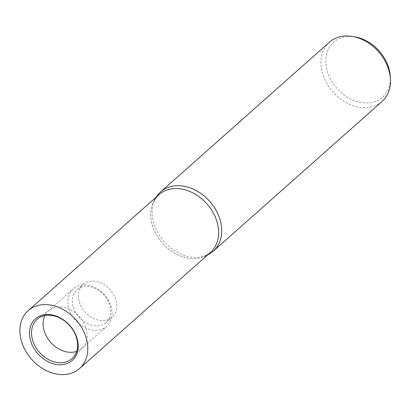 <?xml version="1.0" encoding="UTF-8"?>
<svg xmlns="http://www.w3.org/2000/svg" width="411" height="411" viewBox="0 0 411 411"><rect width="100%" height="100%" fill="white"/><g stroke="black" fill="none" stroke-linecap="round" stroke-linejoin="round"><path stroke-width="0.31" stroke-dasharray="2.06 1.54" d="M329.427 42.184A39.631 30.404 -131.6 0 0 322.722 73.98A39.631 30.404 -131.6 0 0 348.939 104.014A39.631 30.404 -131.6 0 0 382.019 101.476M156.365 196.951A39.631 30.404 -131.6 0 0 156.031 197.496A39.631 30.404 -131.6 0 0 153.955 223.687A39.631 30.404 -131.6 0 0 207.144 255.108A39.631 30.404 -131.6 0 0 207.719 254.841M355.022 36.898A36.769 28.205 -131.6 0 0 327.485 71.714A36.769 28.205 -131.6 0 0 364.023 102.894A36.769 28.205 -131.6 0 0 390.322 76.687M156.031 197.496L154.49 200.08A38.691 29.684 -131.6 0 0 152.46 225.654A38.691 29.684 -131.6 0 0 178.055 254.984A38.691 29.684 -131.6 0 0 210.36 252.503M159.006 194.614A38.691 29.684 -131.6 0 0 152.46 225.654A38.691 29.684 -131.6 0 0 204.39 256.336L207.144 255.108M76.662 351.384A25.117 19.271 -131.6 0 0 81.804 348.394A25.117 19.271 -131.6 0 0 82.673 347.557A25.117 19.271 -131.6 0 0 86.053 328.245A25.117 19.271 -131.6 0 0 49.402 310.048A25.117 19.271 -131.6 0 0 48.467 310.814A25.117 19.271 -131.6 0 0 44.886 315.566M69.089 308.908A25.117 19.271 -131.6 0 0 85.704 327.942A25.117 19.271 -131.6 0 0 106.675 326.334A25.117 19.271 -131.6 0 0 110.924 306.18A25.117 19.271 -131.6 0 0 94.304 287.14A25.117 19.271 -131.6 0 0 73.338 288.753A25.117 19.271 -131.6 0 0 69.089 308.908M73.389 307.336A21.845 16.759 -131.6 0 0 87.836 323.889A21.845 16.759 -131.6 0 0 106.074 322.486A21.845 16.759 -131.6 0 0 109.768 304.962A21.845 16.759 -131.6 0 0 95.316 288.409A21.845 16.759 -131.6 0 0 77.083 289.806A21.845 16.759 -131.6 0 0 73.389 307.336M79.374 302.018A21.845 16.759 -131.6 0 0 93.826 318.576A21.845 16.759 -131.6 0 0 112.059 317.174A21.845 16.759 -131.6 0 0 115.758 299.65A21.845 16.759 -131.6 0 0 101.306 283.097A21.845 16.759 -131.6 0 0 83.073 284.494A21.845 16.759 -131.6 0 0 79.374 302.018M82.673 347.557L72.911 357.76M81.804 348.394L106.675 326.334M106.074 322.486L112.059 317.174M77.083 289.806L83.073 284.494M48.467 310.814L73.338 288.753M49.402 310.048L38.105 318.53"/><path stroke-width="0.62" d="M207.719 254.841A39.631 30.404 -131.6 0 0 213.252 251.183L382.019 101.476A39.631 30.404 -131.6 0 0 390.45 79.344A39.631 30.404 -131.6 0 0 388.724 69.68A39.631 30.404 -131.6 0 0 352.407 36.456A39.631 30.404 -131.6 0 0 329.427 42.184L160.66 191.891A39.631 30.404 -131.6 0 0 156.365 196.951M213.252 251.183A39.631 30.404 -131.6 0 0 219.957 219.387A39.631 30.404 -131.6 0 0 193.74 189.353A39.631 30.404 -131.6 0 0 160.66 191.891M390.45 79.344L390.322 76.687A36.769 28.205 -131.6 0 0 388.719 67.723A36.769 28.205 -131.6 0 0 355.022 36.898L352.407 36.456M79.523 368.564A38.691 29.684 -131.6 0 0 86.063 337.523A38.691 29.684 -131.6 0 0 60.468 308.193A38.691 29.684 -131.6 0 0 28.169 310.675A38.691 29.684 -131.6 0 0 21.624 341.721A38.691 29.684 -131.6 0 0 47.219 371.046A38.691 29.684 -131.6 0 0 79.523 368.564L210.36 252.503A38.691 29.684 -131.6 0 0 216.9 221.457A38.691 29.684 -131.6 0 0 187.303 190.519A38.691 29.684 -131.6 0 0 154.49 200.08M204.39 256.336A38.691 29.684 -131.6 0 0 216.9 221.457A38.691 29.684 -131.6 0 0 191.305 192.132A38.691 29.684 -131.6 0 0 159.006 194.614L28.169 310.675M32.685 340.411A26.273 20.154 -131.6 0 0 50.774 360.642A26.273 20.154 -131.6 0 0 72.911 357.76A26.273 20.154 -131.6 0 0 76.441 337.559A26.273 20.154 -131.6 0 0 38.105 318.53A26.273 20.154 -131.6 0 0 32.685 340.411M76.97 338.114A27.773 21.305 48.4 0 1 61.511 364.706A27.773 21.305 48.4 0 1 30.717 341.125A27.773 21.305 48.4 0 1 46.176 314.538A27.773 21.305 48.4 0 1 76.97 338.114M44.886 315.566A25.117 19.271 -131.6 0 0 44.218 330.968A25.117 19.271 -131.6 0 0 76.662 351.384"/></g></svg>
